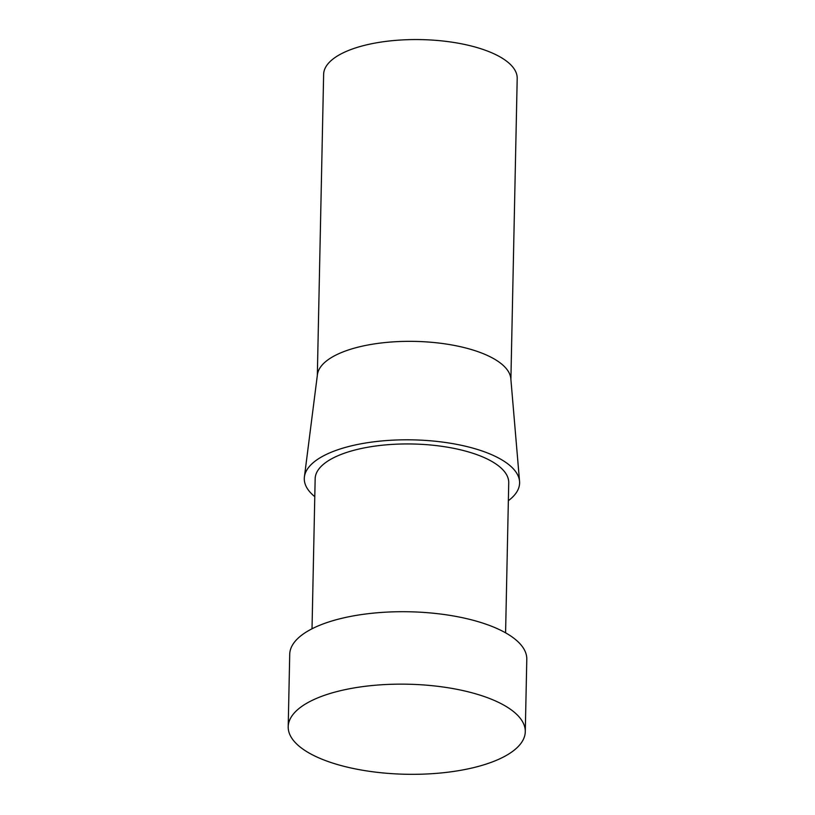 <?xml version="1.0" encoding="UTF-8"?>
<svg xmlns="http://www.w3.org/2000/svg" width="815" height="815" viewBox="0 0 815 815"><rect width="100%" height="100%" fill="white"/><g stroke="black" fill="none" stroke-linecap="round" stroke-linejoin="round"><path stroke-width="1.22" d="M314.784 496.651A107.682 40.903 1.2 0 1 304.413 476.867L317.422 374.656A96.802 36.777 1.2 0 1 336.544 354.759A96.802 36.777 1.2 0 1 443.115 343.594A96.802 36.777 1.2 0 1 510.832 378.7L519.552 481.37A107.682 40.903 1.2 0 1 508.356 500.705M317.33 375.389L323.637 74.348A96.802 36.777 1.2 0 1 342.87 52.985A96.802 36.777 1.2 0 1 451.296 42.074A96.802 36.777 1.2 0 1 517.199 78.403L510.893 379.444M304.413 476.867A107.682 40.903 1.2 0 1 325.684 454.739A107.682 40.903 1.2 0 1 444.226 442.311A107.682 40.903 1.2 0 1 519.552 481.37M312.023 628.783L315.161 478.741A96.802 36.777 1.2 0 1 334.395 457.368A96.802 36.777 1.2 0 1 442.82 446.457A96.802 36.777 1.2 0 1 508.733 482.796L505.585 632.837M311.768 700.574A118.562 45.039 1.2 0 1 444.552 687.218A118.562 45.039 1.2 0 1 525.278 731.717A118.562 45.039 1.2 0 1 501.714 757.889A118.562 45.039 1.2 0 1 368.93 771.245A118.562 45.039 1.2 0 1 288.204 726.746A118.562 45.039 1.2 0 1 311.768 700.574M288.204 726.746L289.722 654.323A118.562 45.039 1.2 0 1 313.286 628.151A118.562 45.039 1.2 0 1 446.07 614.785A118.562 45.039 1.2 0 1 526.796 659.284L525.278 731.717"/></g></svg>
